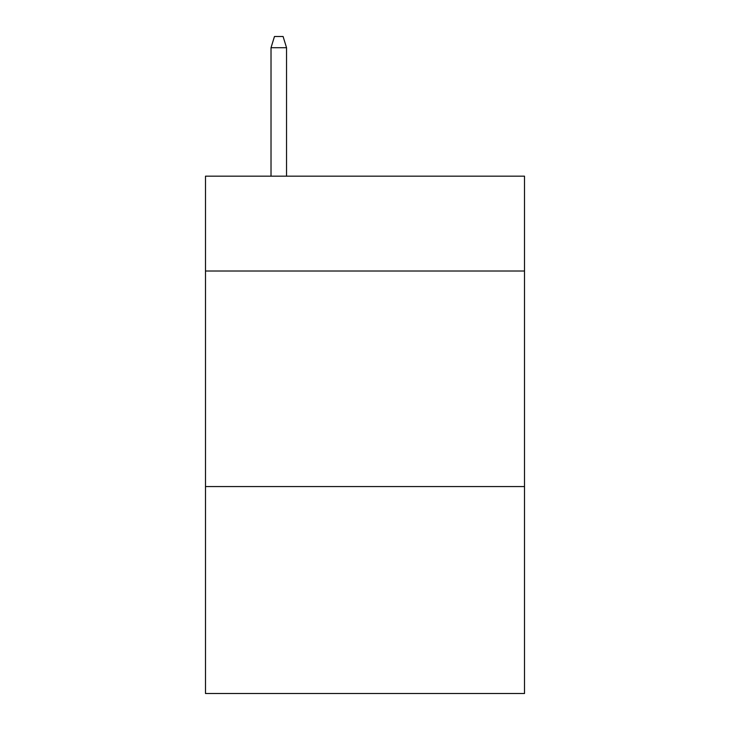 <?xml version="1.0" encoding="UTF-8"?>
<svg xmlns="http://www.w3.org/2000/svg" width="730" height="730" viewBox="0 0 730 730"><rect width="100%" height="100%" fill="white"/><g stroke="black" fill="none" stroke-linecap="round" stroke-linejoin="round"><path stroke-width="1.09" d="M524.505 271.022L524.505 176.176L205.495 176.176L205.495 271.022L524.505 271.022L524.505 693.5L205.495 693.5L205.495 271.022M524.505 486.572L205.495 486.572M286.543 176.176L286.543 47.706L271.022 47.706L271.022 176.176M271.022 47.706L274.471 36.5L283.094 36.5L286.543 47.706"/></g></svg>
